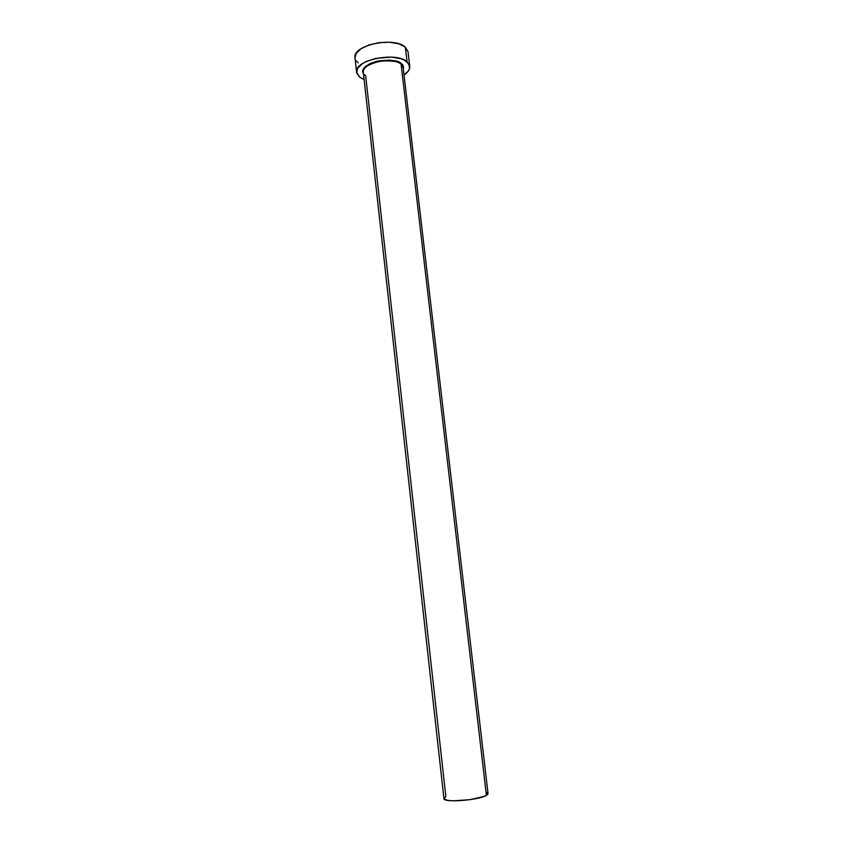 <?xml version="1.0" encoding="UTF-8"?>
<svg xmlns="http://www.w3.org/2000/svg" width="843" height="843" viewBox="0 0 843 843"><rect width="100%" height="100%" fill="white"/><g stroke="black" fill="none" stroke-linecap="round" stroke-linejoin="round"><path stroke-width="1.26" d="M403.207 67.904L401.11 64.237L401.458 63.689C403.196 64.879 403.829 66.681 403.344 69.084L402.891 65.269L401.458 63.689L401.11 64.237C392.796 56.291 361.11 63.004 363.301 72.15L443.924 798.606C443.081 802.936 478.782 800.281 486.4 795.392L401.11 64.237L486.4 795.392L488.034 793.579L403.165 67.609L401.11 64.237C398.918 61.518 392.206 60.464 380.983 61.086C368.812 63.847 362.922 67.535 363.301 72.15L363.344 72.445M409.751 66.302L408.033 51.75L405.346 47.176C394.366 36.186 351.984 45.259 354.998 57.788L356.6 72.361C353.617 60.148 396.105 51.17 407.074 61.866L405.346 47.176L407.074 61.866L409.751 66.302C410.004 69.337 408.096 72.235 404.029 74.985L408.349 70.991L409.55 68.589L408.908 63.931L404.292 60.074L400.667 58.641L391.458 57.103L375.672 58.42L366.294 61.528L362.553 63.573L357.653 68.251L356.715 73.056L359.803 77.261L356.6 72.361M364.123 79.527L359.803 77.261L364.123 79.527M363.47 73.636L362.88 70.433L365.188 66.734L370.298 63.446L377.464 61.086L389.508 60.074L396.537 61.244L401.458 63.689C398.823 60.454 390.92 59.558 377.748 61.023C365.24 65.227 360.488 69.432 363.47 73.626M408.023 51.644L405.346 47.176L398.939 43.868L389.751 42.255L379.224 42.624L369.065 44.932L360.909 48.799L356.031 53.573L354.998 57.84M356.189 60.78L358.212 62.825M443.934 798.384L445.863 796.624L365.662 75.775M486.316 792.262L488.034 793.632L487.644 794.475L484.367 796.329L470.088 799.659L453.292 800.839L447.296 800.323L443.924 798.584M364.482 74.69L365.346 75.47"/></g></svg>
